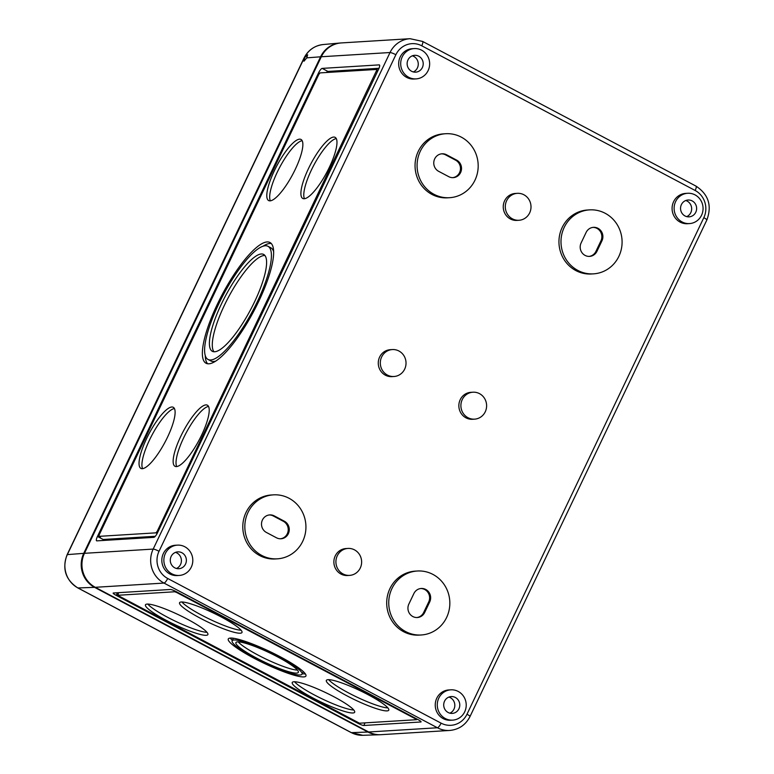 <?xml version="1.0" encoding="UTF-8"?>
<svg xmlns="http://www.w3.org/2000/svg" width="774" height="774" viewBox="0 0 774 774"><rect width="100%" height="100%" fill="white"/><g stroke="black" fill="none" stroke-linecap="round" stroke-linejoin="round"><path stroke-width="1.16" d="M456.621 160.102A9.278 8.843 -93.5 0 1 453.235 177.643A9.278 8.843 -93.5 0 1 448.727 176.656L438.645 171.325A9.278 8.843 -93.5 0 1 442.031 153.794A9.278 8.843 -93.5 0 1 446.54 154.771L456.621 160.102L455.596 160.17A9.278 8.843 -93.5 0 1 452.732 177.652M284.368 521.231A9.278 8.843 -93.5 0 1 280.991 538.772A9.278 8.843 -93.5 0 1 276.473 537.785L266.401 532.454A9.278 8.843 -93.5 0 1 269.778 514.913A9.278 8.843 -93.5 0 1 274.296 515.9L284.368 521.231L283.352 521.299A9.278 8.843 -93.5 0 1 280.478 538.781M277.547 656.845A34.578 5.263 25.5 0 1 298.319 672.374A34.578 5.263 25.5 0 1 256.678 658.132A34.578 5.263 25.5 0 1 235.906 642.604A34.578 5.263 25.5 0 1 277.547 656.845M297.429 670.1A34.578 5.263 25.5 0 1 258.11 655.123A34.578 5.263 25.5 0 1 238.228 641.869M255.42 658.21A38.729 5.892 25.5 0 1 232.161 640.814A38.729 5.892 25.5 0 1 278.804 656.768A38.729 5.892 25.5 0 1 302.063 674.164A38.729 5.892 25.5 0 1 255.42 658.21M280.091 656.691A43.015 6.54 25.5 0 1 305.933 676.002A43.015 6.54 25.5 0 1 254.133 658.287A43.015 6.54 25.5 0 1 228.291 638.966A43.015 6.54 25.5 0 1 280.091 656.691M305.372 673.893A43.015 6.54 25.5 0 1 302.276 673.719M187.105 619.055A34.578 5.263 25.5 0 1 207.877 634.583A34.578 5.263 25.5 0 1 166.236 620.342A34.578 5.263 25.5 0 1 145.464 604.813A34.578 5.263 25.5 0 1 187.105 619.055M206.987 632.31A34.578 5.263 25.5 0 1 167.668 617.333A34.578 5.263 25.5 0 1 147.786 604.078M221.209 616.955A34.578 5.263 25.5 0 1 241.981 632.484A34.578 5.263 25.5 0 1 200.34 618.242A34.578 5.263 25.5 0 1 179.568 602.714A34.578 5.263 25.5 0 1 221.209 616.955M241.091 630.21A34.578 5.263 25.5 0 1 201.772 615.233A34.578 5.263 25.5 0 1 181.89 601.979M367.989 694.636A34.578 5.263 25.5 0 1 388.771 710.164A34.578 5.263 25.5 0 1 347.12 695.923A34.578 5.263 25.5 0 1 326.347 680.394A34.578 5.263 25.5 0 1 367.989 694.636M387.871 707.891A34.578 5.263 25.5 0 1 348.552 692.914A34.578 5.263 25.5 0 1 328.669 679.649M333.884 696.735A34.578 5.263 25.5 0 1 354.656 712.264A34.578 5.263 25.5 0 1 313.015 698.013A34.578 5.263 25.5 0 1 292.243 682.484A34.578 5.263 25.5 0 1 333.884 696.735M353.766 709.99A34.578 5.263 25.5 0 1 314.447 695.004A34.578 5.263 25.5 0 1 294.565 681.749M221.461 303.892A54.819 14.329 -62.1 0 0 212.366 351.328A54.819 14.329 -62.1 0 0 254.549 301.85A54.819 14.329 -62.1 0 0 263.644 254.423A54.819 14.329 -62.1 0 0 221.461 303.892M264.921 255.497A54.819 14.329 -62.1 0 0 224.344 305.411A54.819 14.329 -62.1 0 0 213.972 351.773M273.638 251.743A64.029 16.728 -62.1 0 0 270.832 247.806L267.959 246.277A64.029 16.728 -62.1 0 0 218.684 304.066A64.029 16.728 -62.1 0 0 208.061 359.465A64.029 16.728 -62.1 0 0 257.326 301.686A64.029 16.728 -62.1 0 0 267.959 246.277M217.388 304.143A68.315 17.85 -62.1 0 0 206.058 363.248A68.315 17.85 -62.1 0 0 258.622 301.608A68.315 17.85 -62.1 0 0 269.962 242.494A68.315 17.85 -62.1 0 0 217.388 304.143M205.255 355.527A68.315 17.85 -62.1 0 0 207.625 363.761M274.393 170.648A34.578 9.036 -62.1 0 0 268.655 200.563A34.578 9.036 -62.1 0 0 295.262 169.361A34.578 9.036 -62.1 0 0 300.999 139.446A34.578 9.036 -62.1 0 0 274.393 170.648M302.179 140.704A34.578 9.036 -62.1 0 0 277.276 172.167A34.578 9.036 -62.1 0 0 270.358 200.824M308.497 168.548A34.578 9.036 -62.1 0 0 302.76 198.463A34.578 9.036 -62.1 0 0 329.376 167.261A34.578 9.036 -62.1 0 0 335.113 137.346A34.578 9.036 -62.1 0 0 308.497 168.548M336.284 138.604A34.578 9.036 -62.1 0 0 311.38 170.067A34.578 9.036 -62.1 0 0 304.463 198.725M180.748 436.381A34.578 9.036 -62.1 0 0 175.011 466.306A34.578 9.036 -62.1 0 0 201.617 435.104A34.578 9.036 -62.1 0 0 207.355 405.179A34.578 9.036 -62.1 0 0 180.748 436.381M208.535 406.437A34.578 9.036 -62.1 0 0 183.622 437.91A34.578 9.036 -62.1 0 0 176.714 466.567M146.644 438.481A34.578 9.036 -62.1 0 0 140.907 468.405A34.578 9.036 -62.1 0 0 167.513 437.194A34.578 9.036 -62.1 0 0 173.25 407.279A34.578 9.036 -62.1 0 0 146.644 438.481M174.421 408.537A34.578 9.036 -62.1 0 0 149.517 440.009A34.578 9.036 -62.1 0 0 142.609 468.667M452.684 720.13L450.642 720.255A15.18 14.474 -93.5 0 1 437.658 713.425A15.18 14.474 -93.5 0 1 436.759 698.245A15.18 14.474 -93.5 0 1 448.775 689.953L450.816 689.827A15.18 14.474 -93.5 0 1 463.8 696.658A15.18 14.474 -93.5 0 1 464.7 711.828A15.18 14.474 -93.5 0 1 452.684 720.13A15.18 14.474 -93.5 0 1 439.69 713.299A15.18 14.474 -93.5 0 1 438.8 698.119A15.18 14.474 -93.5 0 1 450.816 689.827M689.518 223.58L687.486 223.705A15.18 14.474 -93.5 0 1 674.502 216.875A15.18 14.474 -93.5 0 1 673.603 201.695A15.18 14.474 -93.5 0 1 685.619 193.403L687.66 193.277A15.18 14.474 -93.5 0 1 700.644 200.098A15.18 14.474 -93.5 0 1 701.544 215.278A15.18 14.474 -93.5 0 1 689.518 223.58A15.18 14.474 -93.5 0 1 676.534 216.749A15.18 14.474 -93.5 0 1 675.634 201.569A15.18 14.474 -93.5 0 1 687.66 193.277M593.503 273.851L591.471 273.977A32.044 30.544 -93.5 0 1 564.053 259.561A32.044 30.544 -93.5 0 1 562.156 227.527A32.044 30.544 -93.5 0 1 587.534 210.006L589.565 209.88A32.044 30.544 -93.5 0 1 616.984 224.296A32.044 30.544 -93.5 0 1 618.881 256.339A32.044 30.544 -93.5 0 1 593.503 273.851A32.044 30.544 -93.5 0 1 566.084 259.435A32.044 30.544 -93.5 0 1 564.198 227.401A32.044 30.544 -93.5 0 1 589.565 209.88M421.259 634.98L419.218 635.106A32.044 30.544 -93.5 0 1 391.799 620.69A32.044 30.544 -93.5 0 1 389.912 588.656A32.044 30.544 -93.5 0 1 415.28 571.135L417.321 571.009A32.044 30.544 -93.5 0 1 444.74 585.425A32.044 30.544 -93.5 0 1 446.627 617.468A32.044 30.544 -93.5 0 1 421.259 634.98A32.044 30.544 -93.5 0 1 393.84 620.564A32.044 30.544 -93.5 0 1 391.944 588.53A32.044 30.544 -93.5 0 1 417.321 571.009M474.578 419.15L472.546 419.276A13.497 12.858 -93.5 0 1 461.004 413.2A13.497 12.858 -93.5 0 1 460.201 399.713A13.497 12.858 -93.5 0 1 470.892 392.331L472.924 392.205A13.497 12.858 -93.5 0 1 484.466 398.281A13.497 12.858 -93.5 0 1 485.269 411.768A13.497 12.858 -93.5 0 1 474.578 419.15A13.497 12.858 -93.5 0 1 463.036 413.074A13.497 12.858 -93.5 0 1 462.242 399.587A13.497 12.858 -93.5 0 1 472.924 392.205M349.596 575.382L347.565 575.508A13.497 12.858 -93.5 0 1 336.022 569.432A13.497 12.858 -93.5 0 1 335.219 555.945A13.497 12.858 -93.5 0 1 345.91 548.563L347.942 548.437A13.497 12.858 -93.5 0 1 359.484 554.513A13.497 12.858 -93.5 0 1 360.287 568A13.497 12.858 -93.5 0 1 349.596 575.382A13.497 12.858 -93.5 0 1 338.054 569.306A13.497 12.858 -93.5 0 1 337.261 555.819A13.497 12.858 -93.5 0 1 347.942 548.437M518.977 220.271L516.945 220.397A13.497 12.858 -93.5 0 1 505.393 214.321A13.497 12.858 -93.5 0 1 504.6 200.834A13.497 12.858 -93.5 0 1 515.281 193.461L517.322 193.336A13.497 12.858 -93.5 0 1 528.865 199.402A13.497 12.858 -93.5 0 1 529.658 212.889A13.497 12.858 -93.5 0 1 518.977 220.271A13.497 12.858 -93.5 0 1 507.434 214.195A13.497 12.858 -93.5 0 1 506.641 200.708A13.497 12.858 -93.5 0 1 517.322 193.336M393.995 376.503L391.963 376.628A13.497 12.858 -93.5 0 1 380.411 370.553A13.497 12.858 -93.5 0 1 379.618 357.066A13.497 12.858 -93.5 0 1 390.299 349.693L392.341 349.567A13.497 12.858 -93.5 0 1 403.883 355.634A13.497 12.858 -93.5 0 1 404.676 369.121A13.497 12.858 -93.5 0 1 393.995 376.503A13.497 12.858 -93.5 0 1 382.453 370.427A13.497 12.858 -93.5 0 1 381.659 356.94A13.497 12.858 -93.5 0 1 392.341 349.567M277.353 558.828L275.312 558.954A32.044 30.544 -93.5 0 1 247.893 544.538A32.044 30.544 -93.5 0 1 246.006 512.494A32.044 30.544 -93.5 0 1 271.384 494.983L273.416 494.857A32.044 30.544 -93.5 0 1 300.834 509.273A32.044 30.544 -93.5 0 1 302.721 541.316A32.044 30.544 -93.5 0 1 277.353 558.828A32.044 30.544 -93.5 0 1 249.934 544.412A32.044 30.544 -93.5 0 1 248.038 512.369A32.044 30.544 -93.5 0 1 273.416 494.857M449.597 197.699L447.566 197.825A32.044 30.544 -93.5 0 1 420.147 183.409A32.044 30.544 -93.5 0 1 418.26 151.375A32.044 30.544 -93.5 0 1 443.628 133.854L445.669 133.728A32.044 30.544 -93.5 0 1 473.088 148.144A32.044 30.544 -93.5 0 1 474.975 180.187A32.044 30.544 -93.5 0 1 449.597 197.699A32.044 30.544 -93.5 0 1 422.178 183.283A32.044 30.544 -93.5 0 1 420.292 151.249A32.044 30.544 -93.5 0 1 445.669 133.728M179.268 575.44L177.227 575.566A15.18 14.474 -93.5 0 1 164.243 568.735A15.18 14.474 -93.5 0 1 163.343 553.555A15.18 14.474 -93.5 0 1 175.359 545.254L177.401 545.138A15.18 14.474 -93.5 0 1 190.385 551.959A15.18 14.474 -93.5 0 1 191.284 567.139A15.18 14.474 -93.5 0 1 179.268 575.44A15.18 14.474 -93.5 0 1 166.275 568.609A15.18 14.474 -93.5 0 1 165.384 553.429A15.18 14.474 -93.5 0 1 177.401 545.138M416.102 78.89L414.071 79.016A15.18 14.474 -93.5 0 1 401.087 72.185A15.18 14.474 -93.5 0 1 400.187 57.005A15.18 14.474 -93.5 0 1 412.203 48.704L414.245 48.578A15.18 14.474 -93.5 0 1 427.229 55.409A15.18 14.474 -93.5 0 1 428.128 70.589A15.18 14.474 -93.5 0 1 416.102 78.89A15.18 14.474 -93.5 0 1 403.119 72.059A15.18 14.474 -93.5 0 1 402.219 56.879A15.18 14.474 -93.5 0 1 414.245 48.578M175.514 552.375A8.582 8.175 -93.5 0 1 176.501 568.484M185.528 564.091A8.437 8.04 -93.5 0 1 171.693 565.01A8.437 8.04 -93.5 0 1 178.03 551.852A8.437 8.04 -93.5 0 1 185.528 564.091M412.358 55.815A8.582 8.175 -93.5 0 1 413.345 71.934M422.372 67.541A8.437 8.04 -93.5 0 1 408.537 68.451A8.437 8.04 -93.5 0 1 414.874 55.302A8.437 8.04 -93.5 0 1 422.372 67.541M685.774 200.514A8.582 8.175 -93.5 0 1 686.761 216.623M695.787 212.231A8.437 8.04 -93.5 0 1 681.952 213.15A8.437 8.04 -93.5 0 1 688.289 200.002A8.437 8.04 -93.5 0 1 695.787 212.231M448.93 697.064A8.582 8.175 -93.5 0 1 449.917 713.173M458.943 708.781A8.437 8.04 -93.5 0 1 445.108 709.7A8.437 8.04 -93.5 0 1 451.445 696.552A8.437 8.04 -93.5 0 1 458.943 708.781M84.463 553.313L321.307 56.754A25.3 24.12 -93.5 0 1 341.334 42.928L410.056 38.7A25.3 24.12 -93.5 0 0 390.028 52.526L153.184 549.085L84.463 553.313A25.3 24.12 -93.5 0 0 95.279 587.302L368.695 731.991A25.3 24.12 86.5 0 0 381.011 734.681L449.733 730.453A25.3 24.12 -93.5 0 1 437.416 727.763L368.695 731.991M420.814 721.987L363.799 725.499A5.06 0.774 25.5 0 1 357.956 723.303L116.197 595.37A5.06 0.774 25.5 0 1 113.159 593.097A5.06 0.774 25.5 0 1 113.41 592.99L170.425 589.478A5.06 0.774 25.5 0 1 176.269 591.675L418.028 719.607A5.06 0.774 25.5 0 1 421.066 721.881A5.06 0.774 25.5 0 1 420.814 721.987L420.988 721.62M424.694 612.447A9.278 8.843 -93.5 0 1 409.407 613.347A9.278 8.843 -93.5 0 1 408.856 604.078L413.887 593.542A9.278 8.843 -93.5 0 1 429.164 592.642A9.278 8.843 -93.5 0 1 429.715 601.92L424.694 612.447L423.668 612.515A9.278 8.843 -93.5 0 1 416.838 617.536M596.938 251.327A9.278 8.843 -93.5 0 1 581.661 252.218A9.278 8.843 -93.5 0 1 581.11 242.949L586.131 232.413A9.278 8.843 -93.5 0 1 601.417 231.513A9.278 8.843 -93.5 0 1 601.959 240.791L596.938 251.327L595.922 251.386A9.278 8.843 -93.5 0 1 589.082 256.407M359.484 723.206L117.648 595.303L174.74 591.762L176.685 592.497L415.57 718.911L416.499 719.704L359.484 723.206M118.045 594.461L116.922 593.861L118.441 593.764L117.725 595.274M99.217 536.508L98.888 537.204L97.447 536.44A5.06 1.325 -62.1 0 0 96.605 540.823A5.06 1.325 -62.1 0 0 96.818 540.862L153.833 537.359A5.06 1.325 -62.1 0 0 157.519 532.744L378.563 69.302A5.06 1.325 -62.1 0 0 379.405 64.919A5.06 1.325 -62.1 0 0 379.192 64.881L322.178 68.393A5.06 1.325 -62.1 0 0 318.501 72.998L97.447 536.44M100.291 537.05L98.888 537.204L103.203 539.488A5.06 1.325 -62.1 0 0 102.758 540.494M379.008 68.296L327.934 71.431A5.06 1.325 -62.1 0 0 326.493 72.504M99.178 534.873L98.975 536.353L155.99 532.841L157.209 531.303L377.112 69.408L320.03 72.901L318.801 74.439L99.178 534.873M155.284 536.285L103.203 539.488M271.268 243.51A68.315 17.85 -62.1 0 0 263.121 246.18M208.061 359.465L210.934 360.984A64.029 16.728 -62.1 0 0 215.762 361.09M117.455 592.739L116.197 595.37M232.364 640.379A43.015 6.54 25.5 0 1 230.294 638.076M269.275 514.962A9.278 8.843 -93.5 0 1 273.28 515.968L283.352 521.299M592.971 227.392A9.278 8.843 -93.5 0 1 600.943 240.849L595.922 251.386M441.519 153.833A9.278 8.843 -93.5 0 1 445.524 154.839L455.596 160.17M420.717 588.521A9.278 8.843 -93.5 0 1 428.699 601.979L423.668 612.515M304.608 58.021L303.959 61.223L306.785 57.856L307.655 54.78L304.192 58.06L67.348 554.61L83.747 553.352L320.591 56.802A25.3 24.12 86.5 0 1 339.96 43.025A25.3 24.12 86.5 0 1 340.976 42.957M351.173 732.601A5.06 1.325 -62.1 0 0 351.377 732.639A24.816 23.655 86.5 0 0 362.812 735.3L351.173 732.601L77.758 587.901A5.06 1.325 -62.1 0 0 77.961 587.95L94.563 587.35L367.979 732.04A25.3 24.12 86.5 0 0 379.637 734.749A25.3 24.12 86.5 0 0 380.663 734.7M94.563 587.35A25.3 24.12 -93.5 0 1 83.747 553.352M441.103 723.158L167.687 578.468A20.24 19.292 86.5 0 1 159.028 551.272L395.872 54.722A20.24 19.292 -93.5 0 1 421.753 45.801L695.168 190.491A20.24 19.292 86.5 0 1 703.818 217.688L466.983 714.238A20.24 19.292 -93.5 0 1 441.103 723.158A5.06 1.325 117.9 0 1 437.416 727.763L164.001 583.074L95.279 587.302M321.307 56.754L390.028 52.526A5.06 0.774 -154.5 0 1 395.872 54.722M319.381 73.462L318.501 72.998M327.934 71.431L322.178 68.393M100.407 537.108L98.975 536.353M377.625 71.285L376.832 70.869M158.002 531.728L157.209 531.303M157.151 533.46L155.99 532.841M358.198 722.8L357.956 723.303M365.057 722.868L363.799 725.499M175.069 591.075L174.74 591.762M176.917 592.013L176.685 592.497M415.793 718.427L415.57 718.911M273.28 515.968L274.296 515.9M600.943 240.849L601.959 240.791M445.524 154.839L446.54 154.771M428.699 601.979L429.715 601.92M167.687 578.468A5.06 1.325 117.9 0 1 164.001 583.074A25.3 24.12 86.5 0 1 153.184 549.085A5.06 0.774 -154.5 0 1 159.028 551.272M422.372 41.38A5.06 1.325 117.9 0 1 422.594 41.428A5.06 1.325 117.9 0 1 421.753 45.801M695.787 186.07A5.06 1.325 117.9 0 1 696.01 186.118A5.06 1.325 117.9 0 1 695.168 190.491M449.733 730.453C458.934 729.553 465.687 724.909 470.021 716.511L706.865 219.961A5.06 0.774 -154.5 0 0 703.818 217.688M470.021 716.511A5.06 0.774 -154.5 0 0 466.983 714.238M303.959 58.156C308.062 50.165 314.467 45.627 323.193 44.544A24.816 23.655 86.5 0 0 304.192 58.06A5.06 0.774 25.5 0 0 303.959 58.156L67.115 554.716A5.06 0.774 25.5 0 1 67.348 554.61A24.816 23.655 -93.5 0 0 77.961 587.95L351.377 732.639L367.979 732.04M306.785 57.856L320.591 56.802M233.38 638.25L232.161 640.814M100.339 537.098L98.898 536.334M118.364 593.803L117.648 595.303M416.896 719.007L416.586 719.665M303.292 671.59L302.063 674.164M410.056 38.7L422.594 41.428L696.01 186.118C708.5 194.39 712.119 205.671 706.865 219.961M362.812 735.3L379.637 734.749M323.193 44.544L339.96 43.025M77.758 587.901C65.509 579.784 61.959 568.726 67.115 554.716"/></g></svg>
